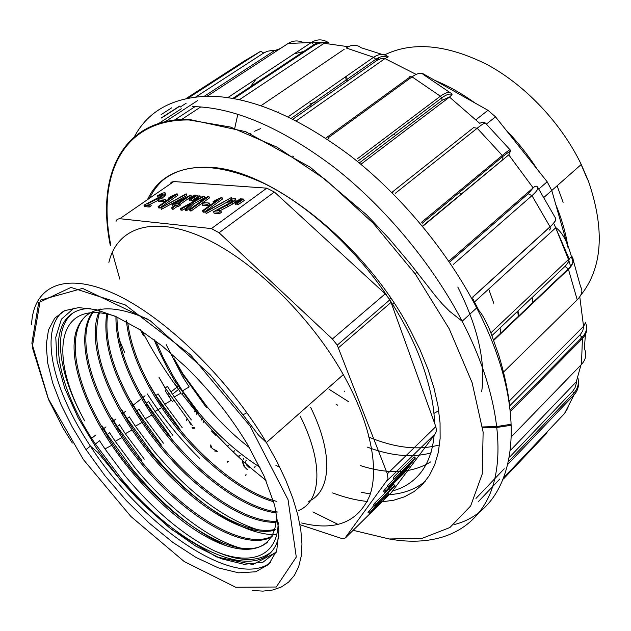 <?xml version="1.0" encoding="UTF-8"?>
<svg xmlns="http://www.w3.org/2000/svg" width="631" height="631" viewBox="0 0 631 631"><rect width="100%" height="100%" fill="white"/><g stroke="black" fill="none" stroke-linecap="round" stroke-linejoin="round"><path stroke-width="0.95" d="M299.946 524.669L341.387 538.385L344.873 538.322L388.026 478.992L387.347 473.826L337.238 345.133L332.395 338.989L219.06 232.752L211.417 228.588L119.417 218.657L117.098 219.422L116.049 221.331M158.034 199.924L158.633 201.305L164.028 201.786L165.716 200.611L165.117 199.222L159.722 198.757L158.034 199.924L163.429 200.398L164.028 201.786M160.834 207.891L161.441 209.287L186.626 195.705L186.184 193.827L160.834 207.891L186.042 194.309L186.626 195.705M188.835 198.931L189.576 198.994L195.373 195.153L194.182 195.05L188.835 198.931L189.426 200.343L191.098 199.775M200.066 195.949L198.868 195.847L192.36 202.101L180.371 208.703L181.562 208.814L190.775 203.655L184.954 209.137L185.561 210.565L186.76 210.675L194.056 203.616L204.76 197.7L204.176 196.28L202.969 196.186L194.94 200.713L200.066 195.949L200.303 197.684M180.371 208.703L180.979 210.123L182.17 210.241L186.153 208.009M201.873 203.789L202.472 205.217L208.285 205.738L209.997 204.515L209.405 203.072L203.584 202.567L201.873 203.789L207.686 204.302L208.285 205.738M205.54 212.126L231.514 197.487L205.674 211.614L206.148 213.578L227.239 202.038M232.058 199.151L231.514 197.487M234.795 202.835L235.6 202.906L241.476 198.891L240.198 198.789L234.795 202.835L235.387 204.294L237.193 203.663M211.417 228.588L266.787 188.156L173.817 181.554L119.819 218.689M241.216 202.535L244.205 200.532L243.621 199.065L242.336 198.962L236.933 203.016L237.524 204.483L238.329 204.547L241.216 202.535L240.624 201.068L243.621 199.065M227.121 201.754L227.799 202.07L233.06 200.027L231.853 201.802L213.523 211.732L218.839 212.229L220.803 210.809L217.001 210.462L231.948 202.638L235.592 199.23L235.466 198.615L234.558 198.505C233.328 198.434 230.851 199.522 227.121 201.754L228.39 203.521L231.877 201.786M220.045 210.746L232.539 204.097L235.166 202.023L236.057 200.074M213.523 211.732L214.13 213.191L219.446 213.696L221.402 212.276L220.803 210.809M212.978 201.841L217.348 200.074L202.512 210.699L203.111 212.142L204.144 212.245L222.585 199.002L222.002 197.566L221.378 197.519L215.005 200.382L212.978 201.841L213.412 202.89M199.932 200.721L204.263 198.97L189.474 209.476L190.081 210.904L191.083 210.999L209.468 197.921L208.877 196.501L208.269 196.446L201.959 199.286L199.932 200.721L200.366 201.746M195.003 198.639L197.945 196.722L197.353 195.31L196.162 195.216L190.814 199.096L191.406 200.508L192.147 200.579L195.003 198.639L194.403 197.235L197.353 195.31M171.947 204.594L175.702 204.933L171.624 207.796L172.547 207.883L176.633 205.02L177.808 205.13L179.622 203.852L178.447 203.75L190.862 195.026L173.762 203.324L171.947 204.594L172.547 205.998L173.998 206.132M179.914 204.547L191.445 196.43L190.862 195.026M171.624 207.796L172.231 209.208L173.154 209.295L177.232 206.432L178.407 206.542L180.221 205.264L179.622 203.852M168.548 198.031L172.768 196.336L158.105 206.534L158.712 207.922L159.667 208.017L177.887 195.31L177.295 193.922L176.719 193.875L170.559 196.643L168.548 198.031L168.958 198.986M157.332 195.855L157.9 196.146L162.853 194.214L161.575 195.886L143.978 205.201L148.695 205.651L150.612 204.318L147.244 204.01L161.56 196.659L165.227 193.472L165.18 192.897L164.383 192.794C163.287 192.731 160.937 193.756 157.332 195.855L158.499 197.519L161.284 196.091M160.842 198.852L164.746 196.091L165.772 194.269M150.178 204.278L158.2 200.319M143.978 205.201L144.578 206.582L149.302 207.031L151.219 205.706L150.612 204.318M216.394 434.018L215.392 434.869L211.322 430.886M239.883 455.377L238.699 455.976M228.351 461.206L227.026 461.876M234.306 450.747L233.565 451.804M243.779 458.461L243.156 459.407L243.7 458.406M247.344 469.701L244.055 466.435L244.347 465.859L242.659 461.364M255.042 466.656L254.388 467.248M246.051 474.678L245.309 475.332M216.575 450.802L212.182 448.554L210.817 445.265M228.264 445.431L227.247 446.338M186.413 420.711L186.989 418.771M194.506 411.609L195.697 410.623M204.412 421.066L203.245 422.044M194.403 427.684L192.092 427.55M197.582 412.958L196.391 413.944M189.836 422.273L191.374 424.127M201.265 419.773L202.441 418.787M387.702 486.383L383.506 491.115L384.665 492.219L404.29 472.935L405.386 471.46L404.976 471.073M394.162 478.811L387.276 485.98L388.444 487.1L402.799 472.998L384.665 492.219M374.325 504.974L368.023 512.624M345.835 537.517L391.315 492.598L435.611 433.308L387.379 480.443M391.165 486.422L389.011 488.544L390.147 489.624L391.465 488.875L375.792 504.319L374.648 503.222L373.765 504.437L374.901 505.526L394.367 486.343L394.911 485.602L393.791 484.529L391.165 486.422L392.301 487.511L390.147 489.624M389.303 488.812L374.648 503.222M394.312 476.389L393.2 477.896L394.391 479.032L402.239 471.333C400.425 473.629 399.873 474.575 400.575 474.181L412.351 462.089L415.403 458.003L414.228 456.891L394.312 476.389L395.495 477.525L394.391 479.032M387.347 473.826L435.824 426.659L391.046 302.391L338.492 347.776M435.824 426.659L436.51 430.452L435.611 433.308M173.856 358.305L182.951 373.883L207.126 406.845C220.243 422.336 234.353 435.95 249.458 447.679M275.842 465.236L278.523 466.703M170.82 330.967L171.167 331.977M190.388 371.375L191.256 372.251M154.374 339.896L158.831 350.781L168.185 369.561L175.568 382.354L174.558 383.167L180.939 393.121L174.266 397.009L191.382 419.946M189.324 421.65L165.29 388.041L159.036 377.37L166.213 389.871L165.188 390.692L171.38 400.33L164.746 404.155M126.358 320.501C128.913 344.644 138.702 370.578 155.715 398.303L161.717 407.618C191.856 452.766 237.288 491.423 273.68 501.771M308.662 501.329C330.952 491.707 333.823 454.107 310.626 407.318M115.946 316.454C115.686 342.996 125.758 372.842 146.14 405.985L151.945 414.985C185.53 465.544 238.692 508.326 276.354 512.916M298.629 510.511C321.266 501.345 324.074 463.596 300.19 416.034M106.655 313.938C102.861 341.963 112.799 375.232 136.477 413.762L142.07 422.423C178.888 477.943 238.676 523.864 276.078 522.287M100.392 309.04C87.457 333.002 99.595 378.695 126.673 421.618L132.084 429.956C172.097 490.35 238.723 539.253 274.453 530.292M92.292 312.668C75.696 335.093 87.599 383.672 116.79 429.561L121.988 437.567C164.762 502.678 238.763 554.436 271.511 537.013M148.088 319.349C108.004 301.784 83.876 306.24 75.712 332.711C69.244 358.116 82.227 398.697 106.781 437.598L111.782 445.265C140.311 487.518 180.797 525.371 215.597 541.516C250.294 557.544 276.78 548.986 276.41 514.801M90.217 308.417C42.845 309.293 51.45 379.065 95.407 444.05L99.556 440.722L104.959 448.949L124.701 475.419C153.451 510.179 183.258 535.269 214.114 550.705C249.71 566.267 277.593 557.591 278.2 522.665M165.29 388.041L167.381 386.361L174.266 397.009M158.065 393.87L164.723 404.179L182.162 427.613M170.733 437.117L146.392 403.193L148.522 401.474L154.989 411.451L172.839 435.366M161.291 444.973L136.785 410.891L138.946 409.156L145.201 418.787L163.421 443.207M129.316 416.917L135.357 426.193L153.901 451.126C187.738 491.612 222.049 517.72 256.825 529.441M142.093 460.945L117.263 426.54L119.464 424.766L125.301 433.702L144.27 459.139M107.333 434.491L109.565 432.7L115.189 441.29L134.537 467.232C166.718 506.661 207.41 538.535 240.009 547.953M225.756 545.61C193.78 531.081 162.64 505.565 132.336 469.062L107.325 434.491L102.096 425.949L103.145 428.985C73.582 379.625 65.072 329.082 89.618 312.897M117.263 426.54L111.853 417.635L112.957 420.625M276.709 534.591C242.832 536.192 190.728 500.911 151.771 452.892L127.107 418.668L121.499 409.409M136.785 410.891L131.019 401.269L132.281 404.171M146.392 403.193L140.461 393.223M180.103 429.325L155.928 395.566L149.815 385.249M198.473 414.046L174.598 380.58L175.426 379.909M114.676 316.044C56.104 297.501 48.713 356.129 84.649 420.861C58.975 374.704 51.892 329.839 72.478 313.362M267.765 541.879C237.95 569.233 152.789 509.777 107.869 436.715L103.145 428.985M272.592 536.003C238.289 554.389 159.809 497.11 117.863 428.694L112.965 420.617C87.741 377.906 77.968 333.973 92.828 312.645M275.558 529.275C238.202 538.929 166.789 484.537 127.746 420.759L122.674 412.343C99.595 371.951 91.858 338.784 99.461 312.834M277.198 521.316C237.753 523.107 173.848 472.162 137.519 412.911L132.297 404.163C112.578 369.419 104.352 339.415 107.617 314.143M277.498 512.009C237.382 507.135 180.482 459.549 147.189 405.149L141.794 396.063C125.317 366.942 117.05 340.614 116.98 317.085M276.331 501.29C237.13 491.163 186.973 446.787 156.748 397.467L151.203 388.049C138.165 364.805 130.341 342.972 127.738 322.536M158.831 350.781L154.059 339.659M260.004 467.303C238.273 453.437 218.034 435.453 199.286 413.36L182.406 390.707L173.691 376.975L163.184 357.588L155.896 341.04M182.698 374.341L206.44 407.658M95.407 444.05L121.105 478.408C180.08 550.76 267.607 590.261 278.941 535.814M270.817 552.338C257.645 562.363 238.739 561.819 214.114 550.705M166.182 344.644L182.627 376.683L189.182 386.921M183.66 375.918L177.658 365.538M119.298 339.723L124.654 352.516M147.307 393.957C162.333 417.233 179.756 438.687 199.57 458.319M301.65 522.973C335.566 531.326 358.305 522.137 369.853 495.406C379.381 468.336 370.46 422.857 343.303 374.617C309.576 314.648 250.262 257.827 200.863 236.522C151.298 215.108 116.814 228.469 108.879 262.425M186.011 367.053C210.036 390.565 230.504 416.302 247.431 444.256L264.089 476.05L274.706 505.392L278.894 530.639L276.749 550.548L268.774 564.366L255.744 571.773L238.589 572.83L218.35 567.868L196.044 557.449L172.657 542.25L149.129 523.028L126.31 500.604L105.022 475.845L86.013 449.627L72.249 427.013L61.033 404.621L52.728 383.056L47.688 362.967L46.205 345.015L48.5 329.879L54.708 318.205L64.827 310.61L78.701 307.612L96.007 309.592L116.207 316.73L138.568 328.956L162.175 345.946L186.011 367.053M332.395 338.989L385.21 293.841L389.879 299.796L391.046 302.391M266.787 188.156L274.39 192.037L219.06 232.752M385.21 293.841L274.39 192.037M169.865 184.276L171.309 182.154L173.817 181.554M386.85 295.505C353.636 246.524 307.021 204.562 263.987 183.408C219.604 163.303 186.027 162.128 163.263 179.89C157.569 184.938 153.01 191.043 149.594 198.213M434.507 422.999C434.231 410.3 431.959 396.473 427.708 381.518C420.711 355.505 408.296 328.648 390.463 300.955M344.802 391.409L344.147 391.031M335.992 404.108L337.695 405.205M434.128 435.303C432.677 450.518 428.307 462.838 421.027 472.28C413.691 481.619 404.211 487.834 392.577 490.91M371.462 510.826L380.39 501.921L371.462 510.826M388.862 493.734L375.208 506.307L369.135 513.705L376.983 506.18L382.339 499.862L387.836 495.114L388.862 493.734L387.844 492.764M383.545 498.324L382.867 497.67M375.792 504.319L374.901 505.526M394.911 485.602L392.301 487.511M385.825 490.65L384.665 489.538M405.386 471.46L391.228 485.357L408.068 467.855L408.991 465.954M409.282 466.23L389.532 485.625L388.357 484.505M389.532 485.625L388.444 487.1M408.833 465.757L402.83 471.641L404.447 469.164L412.082 461.671L408.833 465.757L408.367 465.315M415.403 458.003L395.495 477.525M246.224 460.33L245.656 461.253M246.161 460.283L245.743 461.316M245.412 462.468L246.729 465.157L249.434 467.839M255.239 466.79L254.585 467.374M246.248 474.812L245.514 475.466M244.055 466.435L242.367 461.947M234.385 450.818L233.651 451.875M240.214 455.653L239.039 456.245M228.682 461.482L227.365 462.152M228.438 445.589L227.444 446.519M217.285 451.465L214.501 450.952M210.928 447.568L210.557 445.005M216.591 434.223L215.486 435.169M186.303 420.577L187.044 418.85M194.711 411.854L195.902 410.868M197.779 413.202L196.588 414.188M189.403 421.745L190.254 423.969L192.352 425.286M201.47 420.001L202.646 419.016M204.61 421.287L203.442 422.273M194.829 428.173L192.755 428.331M236.933 203.016L237.737 203.087L238.329 204.547M237.737 203.087L240.624 201.068M241.476 198.891L241.705 199.451M235.6 202.906L236.191 204.365M218.839 212.229L219.446 213.696M227.799 202.07L228.39 203.521M231.403 197.992L231.9 199.215M202.512 210.699L203.537 210.793L204.144 212.245M203.537 210.793L222.002 197.566M207.686 204.302L209.405 203.072M189.474 209.476L190.483 209.571L191.083 210.999M190.483 209.571L208.877 196.501M184.954 209.137L186.153 209.247L186.76 210.675M186.153 209.247L193.457 202.196L194.056 203.616M193.457 202.196L204.176 196.28M181.562 208.814L182.17 210.241M190.814 199.096L191.556 199.159L192.147 200.579M191.556 199.159L194.403 197.235M195.373 195.153L195.578 195.649M189.576 198.994L190.168 200.406M185.916 197.771L177.516 203.663L174.779 203.419L185.916 197.771M172.547 207.883L173.154 209.295M176.633 205.02L177.232 206.432M177.808 205.13L178.407 206.542M186.042 194.309L186.184 193.827M158.105 206.534L159.059 206.621L159.667 208.017M159.059 206.621L177.295 193.922M163.429 200.398L165.117 199.222M148.695 205.651L149.302 207.031M157.9 196.146L158.499 197.519M345.678 76.737L346.324 81.817M309.853 103.965L315.989 101.796M532.383 297.288L532.801 303.195M449.477 262.259L528.171 193.756L533.361 187.683C535.191 185.948 536.555 185.688 537.446 186.902C538.771 188.306 536.942 191.225 531.957 195.642L453.224 264.507M537.896 187.588L555.154 217.506C556.692 219.123 554.988 222.222 550.051 226.821L531.965 195.657L528.171 193.756M490.886 332.829L569.336 258.694C571.055 256.833 571.946 256.147 572.017 256.636C574.352 260.067 573.106 264.129 568.255 268.838L568.436 269.271L493.757 340.369M573.248 260.232L580.623 286.845M509.738 405.796L580.331 334.548L582.776 330.833L583.738 326.14L509.122 401.15M583.738 326.14L585.45 322.607M585.426 334.367L584.361 348.525C586.933 354.196 585.97 359.504 581.459 364.45L582.429 338.531L510.455 411.475M509.619 457.089L572.956 390.873L575.054 387.655L576.348 383.23L576.458 381.652L510.637 450.171M204.263 96.267L274.351 50.701L271.109 50.598L267.236 51.324L263.726 52.988L195.925 96.89M312.44 42.837L318.797 42.506M325.517 42.506L328.514 42.616L319.972 43.042L315.027 44.84L233.943 98.578M239.433 99.674L324.358 43.129M388.191 56.814C384.145 53.414 379.302 53.572 373.662 57.271L346.151 47.972C351.672 44.367 356.61 44.273 360.948 47.68L381.968 54.361M388.325 56.861L385.194 58.423L380.848 58.644L376.896 60.45L292.934 119.164M296.255 120.852L385.194 58.423M325.714 138.165L409.069 77.668L409.748 76.666L412.059 76.848C417.477 73.007 421.382 72.328 423.748 74.821L450.203 92.71M357.043 159.02L440.391 96.212C445.872 92.252 449.619 91.448 451.654 93.806L452.048 94.587L449.722 96.906L442.11 100.274L359.299 162.972M360.9 164.297L449.722 96.906M479.978 123.195L482.786 122.075L485.294 122.99M391.772 192.463L473.55 127.659L477.186 128.227C482.415 124.102 485.2 122.438 485.554 123.234L510.037 149.776M510.66 150.667L508.972 154.65L422.423 226.158M422.62 226.426L508.972 154.65M533.361 187.683L448.775 261.226M504.224 468.786L475.987 498.411M471.791 298.7L473.037 297.564M393.152 192.037L392.143 192.834M328.775 138.591L327.623 139.427M182.391 110.496L197.732 100.518M173.233 120.884L195.018 106.655M147.457 199.68C158.034 177.272 178.384 166.474 208.506 167.278C268.262 168.043 364.56 242.722 410.047 329.666L419.915 349.519L427.913 369.04L433.954 387.939L438.001 405.954L440.052 422.849L440.13 438.419L438.3 452.49L434.656 464.929L429.309 475.632L422.391 484.545L414.054 491.62L404.432 496.842L393.689 500.233L381.984 501.819M367.313 501.464C356.231 500.32 344.676 497.473 332.632 492.937M425.184 481.398C415.285 489.34 403.319 493.75 389.264 494.625M370.358 493.899L361.642 492.409M277.971 112.176L278.484 111.916M430.65 461.924C411.846 473.376 388.483 474.615 360.546 465.639M431.249 452.845C412.477 457.972 391.188 456.071 367.4 447.134M457.806 287.05C477.864 327.032 485.831 361.847 481.705 391.504M438.403 445.178C417.714 450.558 394.336 447.781 368.267 436.857M227.846 97.592L311.343 42.482C317.054 38.972 322.78 39.019 328.514 42.616M303.006 42.364C297.769 40.163 292.792 40.542 288.067 43.507L207.181 96.196M421.618 222.199L502.268 155.455C507.482 151.172 510.108 149.318 510.156 149.918M503.538 372.045L577.215 299.788C581.916 294.977 583.044 290.654 580.615 286.829M572.885 258.276C573.934 261.684 572.451 265.343 568.436 269.256M491.959 335.589L565.581 265.817L568.468 261.904L569.336 258.694M586.38 325.375C587.532 330.179 586.215 334.564 582.429 338.524L582.09 337.309C586.538 332.64 587.674 327.773 585.497 322.717M504.122 477.257L564.508 413.542L568.042 407.713M578.327 380.485C579.084 386.18 577.657 390.983 574.06 394.88L508.207 463.959M346.64 76.059L347.287 81.139M580.615 295.411C602.502 268.08 605.113 229.992 588.439 181.136L581.261 164.454C561.227 123.037 525.237 85.035 486.919 64.465C446.535 44.344 412.232 41.236 384.027 55.149M378.474 58.36L376.044 60M474.946 102.963C461.774 93.483 448.467 85.99 435.035 80.484L487.968 110.299L495.516 116.838L537.099 169.108C527.973 154.903 517.475 141.707 505.612 129.521M568.034 247.518C565.96 233.58 561.866 219.257 555.769 204.539L568.034 247.518M537.099 169.108L547.172 181.76L551.754 190.483L555.769 204.539M422.51 73.433L435.035 80.484M357.532 72.376L357.083 72.541M551.754 190.483L543.961 197.361M538.827 189.048L547.172 181.76M495.516 116.838L486.414 124.086M475.971 119.756L487.968 110.299M581.143 164.565L587.682 179.882M260.54 128.669L254.64 131.209M250.917 133.204L249.655 133.953M500.02 327.954L500.943 333.531M246.279 132.597L246.902 132.147M486.809 284.4L486.998 284.873M488.678 289.022L493.773 303.259M460.811 194.261L459.344 192.494M395.653 135.452L393.665 134.182M311.809 105.961L308.953 105.945M278.531 111.932L277.932 112.192M518.871 316.462L518.012 310.909M517.665 311.241L518.437 316.872M557.094 185.806L563.112 202.37M162.845 409.282L164.194 408.186M172.263 401.631L173.493 400.63M181.578 394.06L182.73 393.121M31.582 324.657C33.127 287.089 63.337 270.888 113.572 293.415C163.603 315.737 228.383 378.135 266.392 442.544L276.946 461.577L285.748 480.112L292.697 497.867L297.729 514.557L300.813 529.969L301.965 543.89L301.224 556.171L298.676 566.693L294.417 575.362L288.572 582.145L281.276 587.027L272.679 590.001L262.93 591.129L252.179 590.45M130.893 516.481L184.22 561.543L235.671 587.248L276.252 587.011L296.286 557.055L288.051 499.681L250.081 426.059L190.523 354.811L125.254 304.907L70.98 287.42L38.704 302.635L31.865 343.185L48.382 398.831L83.387 459.573L130.893 516.481M74.142 308.007L61.412 319.168L55.765 337.325L57.05 360.908L64.756 388.27L78.141 417.785L96.322 447.892L118.297 477.131L142.985 504.114L169.226 527.524L195.768 546.123L221.244 558.743L244.181 564.343L263.072 562.142L276.386 551.683M270.447 562.544C234.543 590.6 140.997 524.866 90.399 446.117C53.84 391.394 38.838 332.687 62.374 311.84M178.123 386.188L170.938 391.985M168.848 393.665L167.649 394.635M159.509 401.198L158.2 402.255M378.49 504.256L378.024 503.806M381.329 500.288L380.761 499.744M378.813 502.686L378.292 502.181M375.208 506.307L374.08 505.226M238.486 200.895L238.786 201.644M227.152 205.446L227.752 206.905M231.948 202.638L232.539 204.097M234.574 200.571L235.166 202.023M235.592 199.23L236.175 200.69M230.812 200.516L231.403 201.967M192.423 197.069L192.707 197.74M156.93 199.293L157.529 200.674M161.56 196.659L162.151 198.039M164.155 194.719L164.746 196.091M165.227 193.472L165.811 194.845M160.787 194.679L161.37 196.036M234.708 128.401L237.824 114.219M249.158 88.49L256.249 78.843M294.062 53.887L305.846 50.906M554.539 224.936L568.484 259.507M568.917 260.848L570.732 266.708M510.952 424.284L497.054 426.501L482.502 426.958M473.171 299.441L478.755 310.286M569.13 258.891L554.034 223.934M583.541 326.345L579.779 296.791M576.269 381.858L580.985 364.923M280.503 48.437L274.114 50.851M348.265 46.718L324.121 43.287M416.16 74.395L384.957 58.58M479.702 123.329L449.493 97.071M533.14 187.872L508.752 154.832M192.408 106.584C233.88 107.191 281.134 127.43 334.162 167.302C384.902 207 432.353 264.05 462.176 321.25C498.372 391.102 506.37 456.103 489.553 494.901C472.406 533.621 433.678 547.014 389.098 538.961M454.036 524.606C514.147 509.832 534.954 419.741 476.689 307.92C447.355 251.106 400.393 194.64 349.937 155.502C297.193 116.207 249.994 96.44 208.356 96.188C172.847 97.332 148.175 110.859 134.356 136.761M353.139 530.3L389.185 538.969L422.068 538.353L449.895 527.54L470.631 506.015L482.273 473.881L483.125 432.101L472.122 382.701L449.177 328.751L415.427 274.17L373.221 223.2L325.833 179.827L277.033 147.165L230.449 127.044L189.126 119.985C122.225 118.857 96.977 175.97 110.622 244.26M112.279 252.282L119.819 279.162M142.212 331.322C152.615 351.199 164.723 370.555 178.534 389.39M181.838 393.847L197.219 413.258M197.416 413.494L202.125 419.047M202.33 419.284L204.097 421.327M204.302 421.555L215.936 434.412M216.133 434.617L227.397 446.212M227.578 446.393L233.383 452.064M233.462 452.143L237.926 456.363M238.234 456.655L242.604 460.677M242.73 460.788L252.226 469.164M252.408 469.322L266.014 480.483M312.889 511.954L338.184 524.464M158.831 123.4L181.318 108.8M200.8 106.915L181.665 119.456M263.726 52.988L260.706 51.269L243.85 61.286L186.129 98.507M188.148 98.089L260.698 51.277M171.656 107.838L161.102 114.645M311.335 42.482L288.083 43.5M344.14 49.336L261.06 105.677M288.769 116.349L373.647 57.263M358.55 160.708L441.755 97.86L440.406 96.22L412.067 76.856L327.899 138.023M502.252 155.439L477.202 128.243L395.298 193.338M472.761 296.996L550.035 226.797L550.39 228.911L549.27 230.078M577.215 299.788L568.436 269.271M565.013 266.369L568.255 268.838L493.584 339.896M581.459 364.45L511.615 436.51M564.508 413.542L574.06 394.888L573.824 393.081C577.728 388.814 579.108 383.814 577.964 378.056M547.156 431.841L546.801 433.205M546.801 433.197L503.435 478.992M579.786 335.124L582.09 337.309L510.282 410M572.427 391.457L573.824 393.081L508.838 461.143M478.621 501.337L499.855 478.968M182.627 110.401L165.354 121.633M186.169 103.216L180.221 107.065M161.544 117.981L179.63 106.276M311.343 42.482L314.356 45.258M373.662 57.271L375.753 59.306L376.234 60.892M452.048 94.587C449.99 93.317 446.559 94.413 441.755 97.86L442.11 100.274M502.268 155.455L502.891 156.401L502.781 159.391M473.234 299.291L472.485 299.977M161.717 407.618L154.989 411.451M151.945 414.977L145.209 418.787M142.07 422.423L135.381 426.162M132.084 429.956L125.301 433.702M121.988 437.567L115.189 441.29M111.782 445.257L104.959 448.949M246.082 413.273L242.967 414.748M121.483 409.424L122.674 412.351M140.453 393.223L141.786 396.063M149.799 385.265L151.195 388.049M106.781 437.591L107.869 436.715M116.782 429.561L117.863 428.694M126.673 421.618L127.738 420.759M136.47 413.755L137.519 412.911M146.14 405.985L147.181 405.149M155.715 398.303L156.748 397.467M155.889 395.574L158.002 393.878M127.068 418.676L129.26 416.917M182.596 376.715L183.597 375.91M182.477 390.857L189.142 386.945M343.303 374.617L266.392 442.544L258.529 435.138L243.716 415.75L210.186 374.79L150.202 320.69L82.582 288.399L40.313 300.143L32.244 347.153L48.469 399.407L63.258 428.425L72.344 443.041M145.059 395.747L142.921 397.459M142.693 397.633L133.275 405.134M132.991 405.37L131.942 406.198M125.766 411.12L123.55 412.887M123.171 413.195L122.091 414.046M115.907 418.976L113.69 420.743M113.249 421.098L112.16 421.965M105.976 426.887L102.112 429.971M95.936 434.893L91.692 438.269M86.013 449.627L90.399 446.117L97.955 452.537L122.02 481.871L137.093 498.348L171.38 529.346L216.425 556.905L252.873 564.532L276.157 552.346M179.63 388.499L172.452 394.304M170.362 395.992L169.155 396.97M161.039 403.524L159.714 404.597M389.879 299.796L337.238 345.133M394.162 303.156L392.687 304.434M389.469 299.07L390.912 298.297M417.17 272.45L414.93 273.696M369.798 512.34L368.678 511.252M190.254 423.969L190.507 423.354M473.865 302.549L555.887 227.673C567.174 236.033 570.732 255.074 573.027 262.149M581.238 336.134L580.851 340.133M510.96 425.31L497.11 427.439L482.62 427.834M110.322 245.514C96.196 176.499 121.239 118.297 188.882 119.338L245.68 131.674L310.192 167.176L366.706 214.934L389.051 238.542L410.134 263.553L435.366 295.781L441.952 303.55L449.611 311.288L462.176 321.25L476.689 307.92L479.931 311.753C482.21 314.301 487.795 324.539 490.666 332.285L498.656 354.811C503.893 371.911 507.49 388.262 509.454 403.864M140.137 329.201L143.371 335.447M161.441 117.816L179.496 106.134M232.847 98.381L314.049 44.588C317.701 42.277 321.487 41.599 325.415 42.553M291.238 118.32L375.753 59.306C380.036 56.467 383.9 55.749 387.339 57.129M422.32 223.185L502.891 156.401L510.668 150.691M472.816 297.106L550.09 226.908C554.625 222.798 556.471 219.896 555.627 218.184M438.758 410.686L434.191 413.258M348.422 401.584L328.988 389.232M292.224 156.094L293.841 156.267M551.762 190.515L581.261 164.454"/></g></svg>
